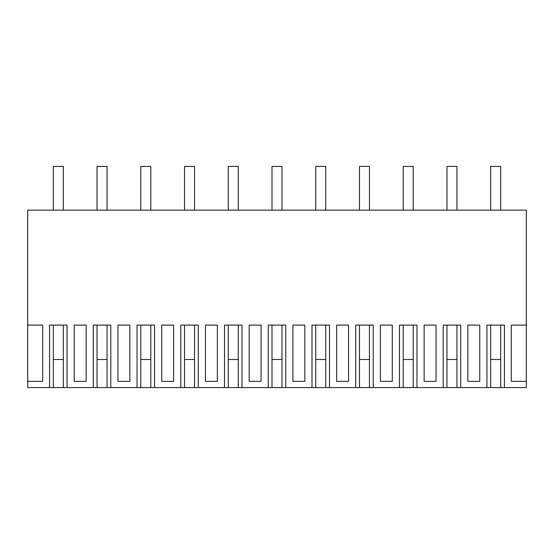 <?xml version="1.0" encoding="UTF-8"?>
<svg xmlns="http://www.w3.org/2000/svg" width="554" height="554" viewBox="0 0 554 554"><rect width="100%" height="100%" fill="white"/><g stroke="black" fill="none" stroke-linecap="round" stroke-linejoin="round"><path stroke-width="0.83" d="M486.938 387.592L460.693 387.592L460.693 325.108L443.2 325.108L443.2 387.592L416.961 387.592L416.961 325.108L399.462 325.108L399.462 387.592L373.223 387.592L373.223 325.108L355.723 325.108L355.723 387.592L329.485 387.592L329.485 325.108L311.992 325.108L311.992 387.592L285.746 387.592L285.746 325.108L268.254 325.108L268.254 387.592L242.008 387.592L242.008 325.108L224.515 325.108L224.515 387.592L198.277 387.592L198.277 325.108L180.777 325.108L180.777 387.592L154.538 387.592L154.538 325.108L137.039 325.108L137.039 387.592L110.8 387.592L110.8 325.108L93.307 325.108L93.307 387.592L67.062 387.592L67.062 325.108L49.569 325.108L49.569 387.592L27.7 387.592L27.7 210.146L526.3 210.146L526.3 387.592L504.431 387.592L504.431 325.108L486.938 325.108L486.938 387.592L500.684 387.592L500.684 325.108L500.684 359.477L490.685 359.477L490.685 325.108L490.685 387.592M27.7 325.108L42.693 325.108L42.693 381.346L27.7 381.346M526.3 325.108L511.307 325.108L511.307 381.346L526.3 381.346M74.229 325.108L74.229 381.346L86.14 381.346L86.14 325.108L74.229 325.108M117.967 325.108L117.967 381.346L129.871 381.346L129.871 325.108L117.967 325.108M211.393 325.108L205.444 325.108L205.444 381.346L217.348 381.346L217.348 325.108L211.393 325.108M386.339 325.108L380.39 325.108L380.39 381.346L392.294 381.346L392.294 325.108L386.339 325.108M261.086 325.108L249.175 325.108L249.175 381.346L261.086 381.346L261.086 325.108M424.129 325.108L424.129 381.346L436.033 381.346L436.033 325.108L424.129 325.108M292.914 325.108L292.914 381.346L304.825 381.346L304.825 325.108L292.914 325.108M473.815 325.108L467.86 325.108L467.86 381.346L479.771 381.346L479.771 325.108L473.815 325.108M336.652 381.346L348.556 381.346L348.556 325.108L336.652 325.108L336.652 381.346M167.661 325.108L161.706 325.108L161.706 381.346L173.61 381.346L173.61 325.108L167.661 325.108M511.307 381.346L516.93 381.346M446.946 387.592L456.946 387.592L456.946 325.108L456.946 359.477L446.946 359.477L446.946 325.108L446.946 387.592L443.2 387.592M403.215 387.592L413.208 387.592L413.208 325.108L413.208 359.477L403.215 359.477L403.215 325.108L403.215 387.592L399.462 387.592M359.477 387.592L369.47 387.592L369.47 325.108L369.47 359.477L359.477 359.477L359.477 325.108L359.477 387.592L355.723 387.592M315.738 387.592L325.738 387.592L325.738 325.108L325.738 359.477L315.738 359.477L315.738 325.108L315.738 387.592L311.992 387.592M272 387.592L282 387.592L282 325.108L282 359.477L272 359.477L272 325.108L272 387.592L268.254 387.592M228.262 387.592L238.262 387.592L238.262 325.108L238.262 359.477L228.262 359.477L228.262 325.108L228.262 387.592L224.515 387.592M184.53 387.592L194.523 387.592L194.523 325.108L194.523 359.477L184.53 359.477L184.53 325.108L184.53 387.592L180.777 387.592M140.792 387.592L150.785 387.592L150.785 325.108L150.785 359.477L140.792 359.477L140.792 325.108L140.792 387.592L137.039 387.592M97.054 387.592L107.054 387.592L107.054 325.108L107.054 359.477L97.054 359.477L97.054 325.108L97.054 387.592L93.307 387.592M53.316 387.592L63.315 387.592L63.315 325.108L63.315 359.477L53.316 359.477L53.316 325.108L53.316 387.592L49.569 387.592M504.431 387.592L500.684 387.592M67.062 387.592L63.315 387.592M110.8 387.592L107.054 387.592M154.538 387.592L150.785 387.592M198.277 387.592L194.523 387.592M242.008 387.592L238.262 387.592M285.746 387.592L282 387.592M329.485 387.592L325.738 387.592M373.223 387.592L369.47 387.592M416.961 387.592L413.208 387.592M460.693 387.592L456.946 387.592M53.316 210.146L53.316 166.408L63.315 166.408L63.315 210.146M97.054 210.146L97.054 166.408L107.054 166.408L107.054 210.146M140.792 210.146L140.792 166.408L150.785 166.408L150.785 210.146M184.53 210.146L184.53 166.408L194.523 166.408L194.523 210.146M228.262 210.146L228.262 166.408L238.262 166.408L238.262 210.146M272 210.146L272 166.408L282 166.408L282 210.146M315.738 210.146L315.738 166.408L325.738 166.408L325.738 210.146M359.477 210.146L359.477 166.408L369.47 166.408L369.47 210.146M403.215 210.146L403.215 166.408L413.208 166.408L413.208 210.146M446.946 210.146L446.946 166.408L456.946 166.408L456.946 210.146M490.685 210.146L490.685 166.408L500.684 166.408L500.684 210.146"/></g></svg>
